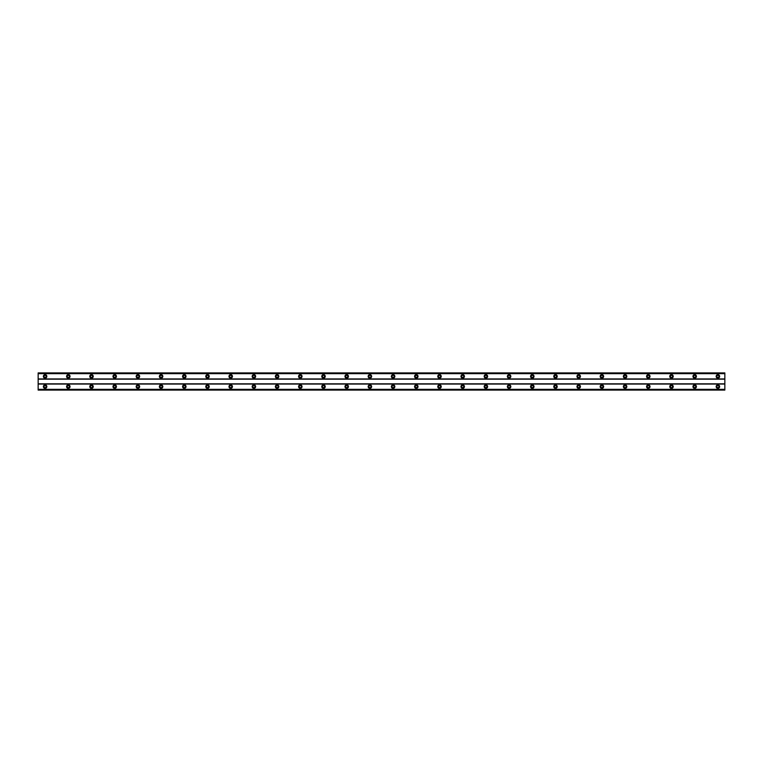 <?xml version="1.0" encoding="UTF-8"?>
<svg xmlns="http://www.w3.org/2000/svg" width="763" height="763" viewBox="0 0 763 763"><rect width="100%" height="100%" fill="white"/><g stroke="black" fill="none" stroke-linecap="round" stroke-linejoin="round"><path stroke-width="1.14" d="M45.112 377.437A1.04 1.04 0 0 1 44.063 376.397A1.04 1.04 0 0 1 45.112 375.348A1.04 1.04 0 0 1 46.152 376.397A1.04 1.04 0 0 1 45.112 377.437M717.888 377.437A1.04 1.04 0 0 1 716.848 376.397A1.04 1.04 0 0 1 717.888 375.348A1.04 1.04 0 0 1 718.937 376.397A1.04 1.04 0 0 1 717.888 377.437M694.692 377.437A1.04 1.04 0 0 1 693.643 376.397A1.04 1.04 0 0 1 694.692 375.348A1.04 1.04 0 0 1 695.732 376.397A1.04 1.04 0 0 1 694.692 377.437M671.488 377.437A1.04 1.04 0 0 1 670.448 376.397A1.04 1.04 0 0 1 671.488 375.348A1.04 1.04 0 0 1 672.537 376.397A1.04 1.04 0 0 1 671.488 377.437M648.292 377.437A1.04 1.04 0 0 1 647.253 376.397A1.04 1.04 0 0 1 648.292 375.348A1.04 1.04 0 0 1 649.332 376.397A1.04 1.04 0 0 1 648.292 377.437M625.097 377.437A1.04 1.04 0 0 1 624.048 376.397A1.04 1.04 0 0 1 625.097 375.348A1.04 1.04 0 0 1 626.137 376.397A1.04 1.04 0 0 1 625.097 377.437M601.893 377.437A1.04 1.04 0 0 1 600.853 376.397A1.04 1.04 0 0 1 601.893 375.348A1.04 1.04 0 0 1 602.942 376.397A1.04 1.04 0 0 1 601.893 377.437M578.697 377.437A1.04 1.04 0 0 1 577.648 376.397A1.04 1.04 0 0 1 578.697 375.348A1.04 1.04 0 0 1 579.737 376.397A1.04 1.04 0 0 1 578.697 377.437M555.493 377.437A1.04 1.04 0 0 1 554.453 376.397A1.04 1.04 0 0 1 555.493 375.348A1.04 1.04 0 0 1 556.542 376.397A1.04 1.04 0 0 1 555.493 377.437M532.297 377.437A1.04 1.04 0 0 1 531.248 376.397A1.04 1.04 0 0 1 532.297 375.348A1.04 1.04 0 0 1 533.337 376.397A1.04 1.04 0 0 1 532.297 377.437M509.093 377.437A1.04 1.04 0 0 1 508.053 376.397A1.04 1.04 0 0 1 509.093 375.348A1.04 1.04 0 0 1 510.142 376.397A1.04 1.04 0 0 1 509.093 377.437M485.897 377.437A1.04 1.04 0 0 1 484.848 376.397A1.04 1.04 0 0 1 485.897 375.348A1.04 1.04 0 0 1 486.937 376.397A1.04 1.04 0 0 1 485.897 377.437M462.702 377.437A1.04 1.04 0 0 1 461.653 376.397A1.04 1.04 0 0 1 462.702 375.348A1.04 1.04 0 0 1 463.742 376.397A1.04 1.04 0 0 1 462.702 377.437M439.498 377.437A1.04 1.04 0 0 1 438.458 376.397A1.04 1.04 0 0 1 439.498 375.348A1.04 1.04 0 0 1 440.547 376.397A1.04 1.04 0 0 1 439.498 377.437M416.302 377.437A1.04 1.04 0 0 1 415.253 376.397A1.04 1.04 0 0 1 416.302 375.348A1.04 1.04 0 0 1 417.342 376.397A1.04 1.04 0 0 1 416.302 377.437M393.098 377.437A1.04 1.04 0 0 1 392.058 376.397A1.04 1.04 0 0 1 393.098 375.348A1.04 1.04 0 0 1 394.147 376.397A1.04 1.04 0 0 1 393.098 377.437M369.902 377.437A1.04 1.04 0 0 1 368.853 376.397A1.04 1.04 0 0 1 369.902 375.348A1.04 1.04 0 0 1 370.942 376.397A1.04 1.04 0 0 1 369.902 377.437M346.698 377.437A1.04 1.04 0 0 1 345.658 376.397A1.04 1.04 0 0 1 346.698 375.348A1.04 1.04 0 0 1 347.747 376.397A1.04 1.04 0 0 1 346.698 377.437M323.502 377.437A1.04 1.04 0 0 1 322.453 376.397A1.04 1.04 0 0 1 323.502 375.348A1.04 1.04 0 0 1 324.542 376.397A1.04 1.04 0 0 1 323.502 377.437M300.298 377.437A1.04 1.04 0 0 1 299.258 376.397A1.04 1.04 0 0 1 300.298 375.348A1.04 1.04 0 0 1 301.347 376.397A1.04 1.04 0 0 1 300.298 377.437M277.103 377.437A1.04 1.04 0 0 1 276.063 376.397A1.04 1.04 0 0 1 277.103 375.348A1.04 1.04 0 0 1 278.152 376.397A1.04 1.04 0 0 1 277.103 377.437M253.907 377.437A1.04 1.04 0 0 1 252.858 376.397A1.04 1.04 0 0 1 253.907 375.348A1.04 1.04 0 0 1 254.947 376.397A1.04 1.04 0 0 1 253.907 377.437M230.703 377.437A1.04 1.04 0 0 1 229.663 376.397A1.04 1.04 0 0 1 230.703 375.348A1.04 1.04 0 0 1 231.752 376.397A1.04 1.04 0 0 1 230.703 377.437M207.507 377.437A1.04 1.04 0 0 1 206.458 376.397A1.04 1.04 0 0 1 207.507 375.348A1.04 1.04 0 0 1 208.547 376.397A1.04 1.04 0 0 1 207.507 377.437M184.303 377.437A1.04 1.04 0 0 1 183.263 376.397A1.04 1.04 0 0 1 184.303 375.348A1.04 1.04 0 0 1 185.352 376.397A1.04 1.04 0 0 1 184.303 377.437M161.107 377.437A1.04 1.04 0 0 1 160.058 376.397A1.04 1.04 0 0 1 161.107 375.348A1.04 1.04 0 0 1 162.147 376.397A1.04 1.04 0 0 1 161.107 377.437M137.903 377.437A1.04 1.04 0 0 1 136.863 376.397A1.04 1.04 0 0 1 137.903 375.348A1.04 1.04 0 0 1 138.952 376.397A1.04 1.04 0 0 1 137.903 377.437M114.708 377.437A1.04 1.04 0 0 1 113.668 376.397A1.04 1.04 0 0 1 114.708 375.348A1.04 1.04 0 0 1 115.747 376.397A1.04 1.04 0 0 1 114.708 377.437M91.512 377.437A1.04 1.04 0 0 1 90.463 376.397A1.04 1.04 0 0 1 91.512 375.348A1.04 1.04 0 0 1 92.552 376.397A1.04 1.04 0 0 1 91.512 377.437M68.308 377.437A1.04 1.04 0 0 1 67.268 376.397A1.04 1.04 0 0 1 68.308 375.348A1.04 1.04 0 0 1 69.357 376.397A1.04 1.04 0 0 1 68.308 377.437M45.112 384.867A1.736 1.736 0 0 0 43.367 386.603A1.736 1.736 0 0 0 45.112 388.348A1.736 1.736 0 0 0 46.848 386.603A1.736 1.736 0 0 0 45.112 384.867M717.888 384.867A1.736 1.736 0 0 0 716.152 386.603A1.736 1.736 0 0 0 717.888 388.348A1.736 1.736 0 0 0 719.633 386.603A1.736 1.736 0 0 0 717.888 384.867M694.692 384.867A1.736 1.736 0 0 0 692.947 386.603A1.736 1.736 0 0 0 694.692 388.348A1.736 1.736 0 0 0 696.428 386.603A1.736 1.736 0 0 0 694.692 384.867M671.488 384.867A1.736 1.736 0 0 0 669.752 386.603A1.736 1.736 0 0 0 671.488 388.348A1.736 1.736 0 0 0 673.233 386.603A1.736 1.736 0 0 0 671.488 384.867M648.292 384.867A1.736 1.736 0 0 0 646.557 386.603A1.736 1.736 0 0 0 648.292 388.348A1.736 1.736 0 0 0 650.028 386.603A1.736 1.736 0 0 0 648.292 384.867M625.097 384.867A1.736 1.736 0 0 0 623.352 386.603A1.736 1.736 0 0 0 625.097 388.348A1.736 1.736 0 0 0 626.833 386.603A1.736 1.736 0 0 0 625.097 384.867M601.893 384.867A1.736 1.736 0 0 0 600.157 386.603A1.736 1.736 0 0 0 601.893 388.348A1.736 1.736 0 0 0 603.638 386.603A1.736 1.736 0 0 0 601.893 384.867M578.697 384.867A1.736 1.736 0 0 0 576.952 386.603A1.736 1.736 0 0 0 578.697 388.348A1.736 1.736 0 0 0 580.433 386.603A1.736 1.736 0 0 0 578.697 384.867M555.493 384.867A1.736 1.736 0 0 0 553.757 386.603A1.736 1.736 0 0 0 555.493 388.348A1.736 1.736 0 0 0 557.238 386.603A1.736 1.736 0 0 0 555.493 384.867M532.297 384.867A1.736 1.736 0 0 0 530.552 386.603A1.736 1.736 0 0 0 532.297 388.348A1.736 1.736 0 0 0 534.033 386.603A1.736 1.736 0 0 0 532.297 384.867M509.093 384.867A1.736 1.736 0 0 0 507.357 386.603A1.736 1.736 0 0 0 509.093 388.348A1.736 1.736 0 0 0 510.838 386.603A1.736 1.736 0 0 0 509.093 384.867M485.897 384.867A1.736 1.736 0 0 0 484.162 386.603A1.736 1.736 0 0 0 485.897 388.348A1.736 1.736 0 0 0 487.633 386.603A1.736 1.736 0 0 0 485.897 384.867M462.702 384.867A1.736 1.736 0 0 0 460.957 386.603A1.736 1.736 0 0 0 462.702 388.348A1.736 1.736 0 0 0 464.438 386.603A1.736 1.736 0 0 0 462.702 384.867M439.498 384.867A1.736 1.736 0 0 0 437.762 386.603A1.736 1.736 0 0 0 439.498 388.348A1.736 1.736 0 0 0 441.243 386.603A1.736 1.736 0 0 0 439.498 384.867M416.302 384.867A1.736 1.736 0 0 0 414.557 386.603A1.736 1.736 0 0 0 416.302 388.348A1.736 1.736 0 0 0 418.038 386.603A1.736 1.736 0 0 0 416.302 384.867M393.098 384.867A1.736 1.736 0 0 0 391.362 386.603A1.736 1.736 0 0 0 393.098 388.348A1.736 1.736 0 0 0 394.843 386.603A1.736 1.736 0 0 0 393.098 384.867M369.902 384.867A1.736 1.736 0 0 0 368.157 386.603A1.736 1.736 0 0 0 369.902 388.348A1.736 1.736 0 0 0 371.638 386.603A1.736 1.736 0 0 0 369.902 384.867M346.698 384.867A1.736 1.736 0 0 0 344.962 386.603A1.736 1.736 0 0 0 346.698 388.348A1.736 1.736 0 0 0 348.443 386.603A1.736 1.736 0 0 0 346.698 384.867M323.502 384.867A1.736 1.736 0 0 0 321.757 386.603A1.736 1.736 0 0 0 323.502 388.348A1.736 1.736 0 0 0 325.238 386.603A1.736 1.736 0 0 0 323.502 384.867M300.298 384.867A1.736 1.736 0 0 0 298.562 386.603A1.736 1.736 0 0 0 300.298 388.348A1.736 1.736 0 0 0 302.043 386.603A1.736 1.736 0 0 0 300.298 384.867M277.103 384.867A1.736 1.736 0 0 0 275.367 386.603A1.736 1.736 0 0 0 277.103 388.348A1.736 1.736 0 0 0 278.838 386.603A1.736 1.736 0 0 0 277.103 384.867M253.907 384.867A1.736 1.736 0 0 0 252.162 386.603A1.736 1.736 0 0 0 253.907 388.348A1.736 1.736 0 0 0 255.643 386.603A1.736 1.736 0 0 0 253.907 384.867M230.703 384.867A1.736 1.736 0 0 0 228.967 386.603A1.736 1.736 0 0 0 230.703 388.348A1.736 1.736 0 0 0 232.448 386.603A1.736 1.736 0 0 0 230.703 384.867M207.507 384.867A1.736 1.736 0 0 0 205.762 386.603A1.736 1.736 0 0 0 207.507 388.348A1.736 1.736 0 0 0 209.243 386.603A1.736 1.736 0 0 0 207.507 384.867M184.303 384.867A1.736 1.736 0 0 0 182.567 386.603A1.736 1.736 0 0 0 184.303 388.348A1.736 1.736 0 0 0 186.048 386.603A1.736 1.736 0 0 0 184.303 384.867M161.107 384.867A1.736 1.736 0 0 0 159.362 386.603A1.736 1.736 0 0 0 161.107 388.348A1.736 1.736 0 0 0 162.843 386.603A1.736 1.736 0 0 0 161.107 384.867M137.903 384.867A1.736 1.736 0 0 0 136.167 386.603A1.736 1.736 0 0 0 137.903 388.348A1.736 1.736 0 0 0 139.648 386.603A1.736 1.736 0 0 0 137.903 384.867M114.708 384.867A1.736 1.736 0 0 0 112.972 386.603A1.736 1.736 0 0 0 114.708 388.348A1.736 1.736 0 0 0 116.443 386.603A1.736 1.736 0 0 0 114.708 384.867M91.512 384.867A1.736 1.736 0 0 0 89.767 386.603A1.736 1.736 0 0 0 91.512 388.348A1.736 1.736 0 0 0 93.248 386.603A1.736 1.736 0 0 0 91.512 384.867M68.308 384.867A1.736 1.736 0 0 0 66.572 386.603A1.736 1.736 0 0 0 68.308 388.348A1.736 1.736 0 0 0 70.053 386.603A1.736 1.736 0 0 0 68.308 384.867M45.112 374.652A1.736 1.736 0 0 0 43.367 376.397A1.736 1.736 0 0 0 45.112 378.133A1.736 1.736 0 0 0 46.848 376.397A1.736 1.736 0 0 0 45.112 374.652M717.888 374.652A1.736 1.736 0 0 0 716.152 376.397A1.736 1.736 0 0 0 717.888 378.133A1.736 1.736 0 0 0 719.633 376.397A1.736 1.736 0 0 0 717.888 374.652M694.692 374.652A1.736 1.736 0 0 0 692.947 376.397A1.736 1.736 0 0 0 694.692 378.133A1.736 1.736 0 0 0 696.428 376.397A1.736 1.736 0 0 0 694.692 374.652M671.488 374.652A1.736 1.736 0 0 0 669.752 376.397A1.736 1.736 0 0 0 671.488 378.133A1.736 1.736 0 0 0 673.233 376.397A1.736 1.736 0 0 0 671.488 374.652M648.292 374.652A1.736 1.736 0 0 0 646.557 376.397A1.736 1.736 0 0 0 648.292 378.133A1.736 1.736 0 0 0 650.028 376.397A1.736 1.736 0 0 0 648.292 374.652M625.097 374.652A1.736 1.736 0 0 0 623.352 376.397A1.736 1.736 0 0 0 625.097 378.133A1.736 1.736 0 0 0 626.833 376.397A1.736 1.736 0 0 0 625.097 374.652M601.893 374.652A1.736 1.736 0 0 0 600.157 376.397A1.736 1.736 0 0 0 601.893 378.133A1.736 1.736 0 0 0 603.638 376.397A1.736 1.736 0 0 0 601.893 374.652M578.697 374.652A1.736 1.736 0 0 0 576.952 376.397A1.736 1.736 0 0 0 578.697 378.133A1.736 1.736 0 0 0 580.433 376.397A1.736 1.736 0 0 0 578.697 374.652M555.493 374.652A1.736 1.736 0 0 0 553.757 376.397A1.736 1.736 0 0 0 555.493 378.133A1.736 1.736 0 0 0 557.238 376.397A1.736 1.736 0 0 0 555.493 374.652M532.297 374.652A1.736 1.736 0 0 0 530.552 376.397A1.736 1.736 0 0 0 532.297 378.133A1.736 1.736 0 0 0 534.033 376.397A1.736 1.736 0 0 0 532.297 374.652M509.093 374.652A1.736 1.736 0 0 0 507.357 376.397A1.736 1.736 0 0 0 509.093 378.133A1.736 1.736 0 0 0 510.838 376.397A1.736 1.736 0 0 0 509.093 374.652M485.897 374.652A1.736 1.736 0 0 0 484.162 376.397A1.736 1.736 0 0 0 485.897 378.133A1.736 1.736 0 0 0 487.633 376.397A1.736 1.736 0 0 0 485.897 374.652M462.702 374.652A1.736 1.736 0 0 0 460.957 376.397A1.736 1.736 0 0 0 462.702 378.133A1.736 1.736 0 0 0 464.438 376.397A1.736 1.736 0 0 0 462.702 374.652M439.498 374.652A1.736 1.736 0 0 0 437.762 376.397A1.736 1.736 0 0 0 439.498 378.133A1.736 1.736 0 0 0 441.243 376.397A1.736 1.736 0 0 0 439.498 374.652M416.302 374.652A1.736 1.736 0 0 0 414.557 376.397A1.736 1.736 0 0 0 416.302 378.133A1.736 1.736 0 0 0 418.038 376.397A1.736 1.736 0 0 0 416.302 374.652M393.098 374.652A1.736 1.736 0 0 0 391.362 376.397A1.736 1.736 0 0 0 393.098 378.133A1.736 1.736 0 0 0 394.843 376.397A1.736 1.736 0 0 0 393.098 374.652M369.902 374.652A1.736 1.736 0 0 0 368.157 376.397A1.736 1.736 0 0 0 369.902 378.133A1.736 1.736 0 0 0 371.638 376.397A1.736 1.736 0 0 0 369.902 374.652M346.698 374.652A1.736 1.736 0 0 0 344.962 376.397A1.736 1.736 0 0 0 346.698 378.133A1.736 1.736 0 0 0 348.443 376.397A1.736 1.736 0 0 0 346.698 374.652M323.502 374.652A1.736 1.736 0 0 0 321.757 376.397A1.736 1.736 0 0 0 323.502 378.133A1.736 1.736 0 0 0 325.238 376.397A1.736 1.736 0 0 0 323.502 374.652M300.298 374.652A1.736 1.736 0 0 0 298.562 376.397A1.736 1.736 0 0 0 300.298 378.133A1.736 1.736 0 0 0 302.043 376.397A1.736 1.736 0 0 0 300.298 374.652M277.103 374.652A1.736 1.736 0 0 0 275.367 376.397A1.736 1.736 0 0 0 277.103 378.133A1.736 1.736 0 0 0 278.838 376.397A1.736 1.736 0 0 0 277.103 374.652M253.907 374.652A1.736 1.736 0 0 0 252.162 376.397A1.736 1.736 0 0 0 253.907 378.133A1.736 1.736 0 0 0 255.643 376.397A1.736 1.736 0 0 0 253.907 374.652M230.703 374.652A1.736 1.736 0 0 0 228.967 376.397A1.736 1.736 0 0 0 230.703 378.133A1.736 1.736 0 0 0 232.448 376.397A1.736 1.736 0 0 0 230.703 374.652M207.507 374.652A1.736 1.736 0 0 0 205.762 376.397A1.736 1.736 0 0 0 207.507 378.133A1.736 1.736 0 0 0 209.243 376.397A1.736 1.736 0 0 0 207.507 374.652M184.303 374.652A1.736 1.736 0 0 0 182.567 376.397A1.736 1.736 0 0 0 184.303 378.133A1.736 1.736 0 0 0 186.048 376.397A1.736 1.736 0 0 0 184.303 374.652M161.107 374.652A1.736 1.736 0 0 0 159.362 376.397A1.736 1.736 0 0 0 161.107 378.133A1.736 1.736 0 0 0 162.843 376.397A1.736 1.736 0 0 0 161.107 374.652M137.903 374.652A1.736 1.736 0 0 0 136.167 376.397A1.736 1.736 0 0 0 137.903 378.133A1.736 1.736 0 0 0 139.648 376.397A1.736 1.736 0 0 0 137.903 374.652M114.708 374.652A1.736 1.736 0 0 0 112.972 376.397A1.736 1.736 0 0 0 114.708 378.133A1.736 1.736 0 0 0 116.443 376.397A1.736 1.736 0 0 0 114.708 374.652M91.512 374.652A1.736 1.736 0 0 0 89.767 376.397A1.736 1.736 0 0 0 91.512 378.133A1.736 1.736 0 0 0 93.248 376.397A1.736 1.736 0 0 0 91.512 374.652M68.308 374.652A1.736 1.736 0 0 0 66.572 376.397A1.736 1.736 0 0 0 68.308 378.133A1.736 1.736 0 0 0 70.053 376.397A1.736 1.736 0 0 0 68.308 374.652M45.112 387.652A1.04 1.04 0 0 1 44.063 386.603A1.04 1.04 0 0 1 45.112 385.563A1.04 1.04 0 0 1 46.152 386.603A1.04 1.04 0 0 1 45.112 387.652M717.888 387.652A1.04 1.04 0 0 1 716.848 386.603A1.04 1.04 0 0 1 717.888 385.563A1.04 1.04 0 0 1 718.937 386.603A1.04 1.04 0 0 1 717.888 387.652M694.692 387.652A1.04 1.04 0 0 1 693.643 386.603A1.04 1.04 0 0 1 694.692 385.563A1.04 1.04 0 0 1 695.732 386.603A1.04 1.04 0 0 1 694.692 387.652M671.488 387.652A1.04 1.04 0 0 1 670.448 386.603A1.04 1.04 0 0 1 671.488 385.563A1.04 1.04 0 0 1 672.537 386.603A1.04 1.04 0 0 1 671.488 387.652M648.292 387.652A1.04 1.04 0 0 1 647.253 386.603A1.04 1.04 0 0 1 648.292 385.563A1.04 1.04 0 0 1 649.332 386.603A1.04 1.04 0 0 1 648.292 387.652M625.097 387.652A1.04 1.04 0 0 1 624.048 386.603A1.04 1.04 0 0 1 625.097 385.563A1.04 1.04 0 0 1 626.137 386.603A1.04 1.04 0 0 1 625.097 387.652M601.893 387.652A1.04 1.04 0 0 1 600.853 386.603A1.04 1.04 0 0 1 601.893 385.563A1.04 1.04 0 0 1 602.942 386.603A1.04 1.04 0 0 1 601.893 387.652M578.697 387.652A1.04 1.04 0 0 1 577.648 386.603A1.04 1.04 0 0 1 578.697 385.563A1.04 1.04 0 0 1 579.737 386.603A1.04 1.04 0 0 1 578.697 387.652M555.493 387.652A1.04 1.04 0 0 1 554.453 386.603A1.04 1.04 0 0 1 555.493 385.563A1.04 1.04 0 0 1 556.542 386.603A1.04 1.04 0 0 1 555.493 387.652M532.297 387.652A1.04 1.04 0 0 1 531.248 386.603A1.04 1.04 0 0 1 532.297 385.563A1.04 1.04 0 0 1 533.337 386.603A1.04 1.04 0 0 1 532.297 387.652M509.093 387.652A1.04 1.04 0 0 1 508.053 386.603A1.04 1.04 0 0 1 509.093 385.563A1.04 1.04 0 0 1 510.142 386.603A1.04 1.04 0 0 1 509.093 387.652M485.897 387.652A1.04 1.04 0 0 1 484.848 386.603A1.04 1.04 0 0 1 485.897 385.563A1.04 1.04 0 0 1 486.937 386.603A1.04 1.04 0 0 1 485.897 387.652M462.702 387.652A1.04 1.04 0 0 1 461.653 386.603A1.04 1.04 0 0 1 462.702 385.563A1.04 1.04 0 0 1 463.742 386.603A1.04 1.04 0 0 1 462.702 387.652M439.498 387.652A1.04 1.04 0 0 1 438.458 386.603A1.04 1.04 0 0 1 439.498 385.563A1.04 1.04 0 0 1 440.547 386.603A1.04 1.04 0 0 1 439.498 387.652M416.302 387.652A1.04 1.04 0 0 1 415.253 386.603A1.04 1.04 0 0 1 416.302 385.563A1.04 1.04 0 0 1 417.342 386.603A1.04 1.04 0 0 1 416.302 387.652M393.098 387.652A1.04 1.04 0 0 1 392.058 386.603A1.04 1.04 0 0 1 393.098 385.563A1.04 1.04 0 0 1 394.147 386.603A1.04 1.04 0 0 1 393.098 387.652M369.902 387.652A1.04 1.04 0 0 1 368.853 386.603A1.04 1.04 0 0 1 369.902 385.563A1.04 1.04 0 0 1 370.942 386.603A1.04 1.04 0 0 1 369.902 387.652M346.698 387.652A1.04 1.04 0 0 1 345.658 386.603A1.04 1.04 0 0 1 346.698 385.563A1.04 1.04 0 0 1 347.747 386.603A1.04 1.04 0 0 1 346.698 387.652M323.502 387.652A1.04 1.04 0 0 1 322.453 386.603A1.04 1.04 0 0 1 323.502 385.563A1.04 1.04 0 0 1 324.542 386.603A1.04 1.04 0 0 1 323.502 387.652M300.298 387.652A1.04 1.04 0 0 1 299.258 386.603A1.04 1.04 0 0 1 300.298 385.563A1.04 1.04 0 0 1 301.347 386.603A1.04 1.04 0 0 1 300.298 387.652M277.103 387.652A1.04 1.04 0 0 1 276.063 386.603A1.04 1.04 0 0 1 277.103 385.563A1.04 1.04 0 0 1 278.152 386.603A1.04 1.04 0 0 1 277.103 387.652M253.907 387.652A1.04 1.04 0 0 1 252.858 386.603A1.04 1.04 0 0 1 253.907 385.563A1.04 1.04 0 0 1 254.947 386.603A1.04 1.04 0 0 1 253.907 387.652M230.703 387.652A1.04 1.04 0 0 1 229.663 386.603A1.04 1.04 0 0 1 230.703 385.563A1.04 1.04 0 0 1 231.752 386.603A1.04 1.04 0 0 1 230.703 387.652M207.507 387.652A1.04 1.04 0 0 1 206.458 386.603A1.04 1.04 0 0 1 207.507 385.563A1.04 1.04 0 0 1 208.547 386.603A1.04 1.04 0 0 1 207.507 387.652M184.303 387.652A1.04 1.04 0 0 1 183.263 386.603A1.04 1.04 0 0 1 184.303 385.563A1.04 1.04 0 0 1 185.352 386.603A1.04 1.04 0 0 1 184.303 387.652M161.107 387.652A1.04 1.04 0 0 1 160.058 386.603A1.04 1.04 0 0 1 161.107 385.563A1.04 1.04 0 0 1 162.147 386.603A1.04 1.04 0 0 1 161.107 387.652M137.903 387.652A1.04 1.04 0 0 1 136.863 386.603A1.04 1.04 0 0 1 137.903 385.563A1.04 1.04 0 0 1 138.952 386.603A1.04 1.04 0 0 1 137.903 387.652M114.708 387.652A1.04 1.04 0 0 1 113.668 386.603A1.04 1.04 0 0 1 114.708 385.563A1.04 1.04 0 0 1 115.747 386.603A1.04 1.04 0 0 1 114.708 387.652M91.512 387.652A1.04 1.04 0 0 1 90.463 386.603A1.04 1.04 0 0 1 91.512 385.563A1.04 1.04 0 0 1 92.552 386.603A1.04 1.04 0 0 1 91.512 387.652M68.308 387.652A1.04 1.04 0 0 1 67.268 386.603A1.04 1.04 0 0 1 68.308 385.563A1.04 1.04 0 0 1 69.357 386.603A1.04 1.04 0 0 1 68.308 387.652M38.15 390.084L38.15 372.916L724.85 372.916L724.85 390.084L38.15 390.084M724.85 389.33L38.15 389.33M38.15 384.056L724.85 384.056M724.85 383.818L38.15 383.818M38.15 379.182L724.85 379.182M724.85 378.944L38.15 378.944M38.15 373.67L724.85 373.67M724.85 389.464L38.15 389.464M38.15 373.536L724.85 373.536M724.85 389.95L38.15 389.95M38.15 373.05L724.85 373.05"/></g></svg>
